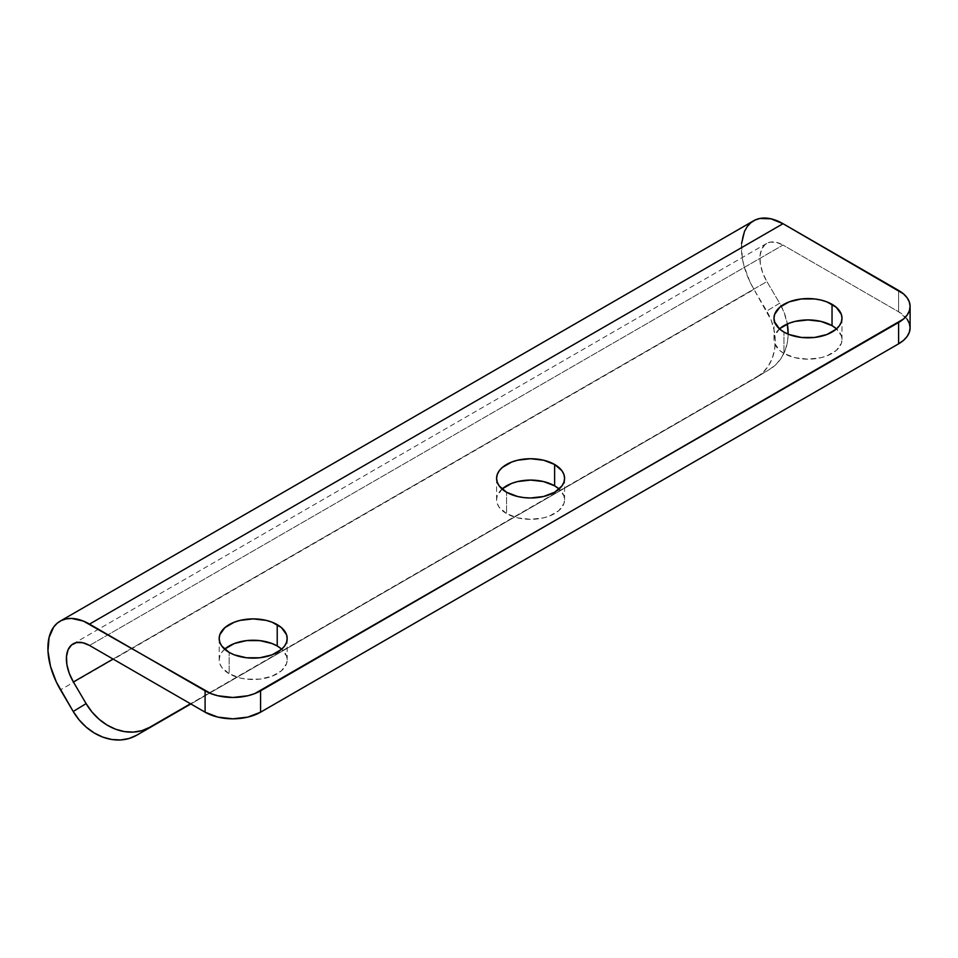 <?xml version="1.0" encoding="UTF-8"?>
<svg xmlns="http://www.w3.org/2000/svg" width="958" height="958" viewBox="0 0 958 958"><rect width="100%" height="100%" fill="white"/><g stroke="black" fill="none" stroke-linecap="round" stroke-linejoin="round"><path stroke-width="0.72" stroke-dasharray="4.79 3.59" d="M779.465 328.881A33.997 19.627 0 0 0 773.992 339.551A33.997 19.627 0 0 0 783.943 353.43L783.943 332.079L783.943 353.43L794.984 357.693L807.989 359.19L821.006 357.693L826.886 355.873L836.262 350.46L841.34 343.383L841.986 339.551L841.34 335.731L836.262 328.654M502.052 489.035A33.997 19.627 0 0 0 496.579 499.717A33.997 19.627 0 0 0 506.543 513.596L506.543 492.244L506.543 513.596L517.571 517.847L530.588 519.344L543.593 517.847L549.473 516.039L558.849 510.614L563.927 503.549L564.585 499.717L563.927 495.885L558.849 488.808M224.651 649.201A33.997 19.627 0 0 0 219.178 659.87A33.997 19.627 0 0 0 229.142 673.749L229.142 652.398L229.142 673.749L240.171 678.013L246.541 679.126L259.81 679.126L272.072 676.192L281.448 670.78L286.526 663.702L287.184 659.87L286.526 656.038L281.448 648.961M756.976 377.105A52.307 42.703 58.6 0 1 756.257 377.524L190.846 703.962L756.257 377.524L762.963 372.494L768.4 365.92L772.34 358.064L774.651 349.227L775.226 339.731L774.064 329.959L771.19 320.295L754.006 289.448L60.498 689.844L754.006 289.448L766.735 311.087L779.632 303.219L766.903 281.58L113.08 659.068L766.903 281.58L762.772 272.922L760.401 264.168L760.005 256.073L761.61 249.343L765.083 244.565L770.112 242.158L776.279 242.326L783.021 245.056A32.692 18.873 -120 0 0 766.675 243.44A32.692 18.873 -120 0 0 766.903 281.58L779.632 303.219A52.307 42.703 -121.4 0 1 787.32 323.972L784.087 312.428L779.632 303.219L766.735 311.087A52.307 42.703 58.6 0 1 756.976 377.105L769.873 369.237A52.307 42.703 -121.4 0 1 769.154 369.668L190.486 703.759L769.154 369.668L775.86 364.639L781.285 358.064L785.237 350.209L787.548 341.359L788.147 334.138A52.307 42.703 -121.4 0 1 769.873 369.237M910.1 327.816A39.23 22.645 0 0 0 898.604 311.793L783.021 245.056L89.513 645.452L783.021 245.056L898.604 311.793L907.118 319.146M779.716 328.654L774.639 335.731L773.992 339.551L774.639 343.383L779.716 350.46L783.943 353.43A33.997 19.627 0 0 0 821.006 357.693A33.997 19.627 0 0 0 841.986 339.551A33.997 19.627 0 0 0 836.526 328.881M502.315 488.808L497.238 495.885L496.579 499.717L497.238 503.549L499.178 507.225L506.543 513.596A33.997 19.627 0 0 0 543.593 517.847A33.997 19.627 0 0 0 564.585 499.717A33.997 19.627 0 0 0 559.113 489.035M224.914 648.961L221.765 652.362L219.837 656.038L219.178 659.87L219.837 663.702L221.765 667.379L229.142 673.749A33.997 19.627 0 0 0 266.192 678.013A33.997 19.627 0 0 0 287.184 659.87A33.997 19.627 0 0 0 281.712 649.201M753.599 220.795A58.845 33.973 -120 0 0 754.006 289.448L749.922 281.76L744.007 265.917L742.294 258.097L741.576 243.524M898.604 311.793L898.604 290.442L898.604 311.793M773.992 318.2L773.992 339.551M496.579 478.353L496.579 499.717M219.178 638.519L219.178 659.87M766.675 243.44L73.167 643.836M287.184 638.519L287.184 659.87M564.585 478.353L564.585 499.717M841.986 318.2L841.986 339.551"/><path stroke-width="1.44" d="M836.262 328.654L832.035 325.672L832.035 304.321A33.997 19.627 180 0 1 841.986 318.2A33.997 19.627 180 0 1 821.006 336.33A33.997 19.627 180 0 1 783.943 332.079L789.105 334.522L801.355 337.456L814.623 337.456L826.886 334.522L836.262 329.109L839.4 325.708L841.34 322.032L841.986 318.2L841.34 314.368L836.262 307.29L826.886 301.878L821.006 300.07L814.623 298.944L801.355 298.944L789.105 301.878L779.716 307.29L774.639 314.368L773.992 318.2L774.639 322.032L779.716 329.109L783.943 332.079A33.997 19.627 180 0 1 773.992 318.2A33.997 19.627 180 0 1 794.984 300.07A33.997 19.627 180 0 1 832.035 304.321L832.035 325.672A33.997 19.627 0 0 0 779.465 328.881M558.849 488.808L554.622 485.838L554.622 464.474A33.997 19.627 180 0 1 564.585 478.353A33.997 19.627 180 0 1 543.593 496.495A33.997 19.627 180 0 1 506.543 492.244L517.571 496.495L523.954 497.609L530.588 497.992L543.593 496.495L554.622 492.244L561.999 485.874L563.927 482.185L564.585 478.353L563.927 474.533L561.999 470.845L554.622 464.474L543.593 460.223L530.588 458.726L517.571 460.223L511.692 462.031L502.315 467.456L499.178 470.845L497.238 474.533L496.579 478.353L497.238 482.185L499.178 485.874L506.543 492.244A33.997 19.627 180 0 1 496.579 478.353A33.997 19.627 180 0 1 517.571 460.223A33.997 19.627 180 0 1 554.622 464.474L554.622 485.838A33.997 19.627 0 0 0 502.052 489.035M281.448 648.961L277.221 645.991L277.221 624.64A33.997 19.627 180 0 1 287.184 638.519A33.997 19.627 180 0 1 266.192 656.649A33.997 19.627 180 0 1 229.142 652.398L234.291 654.841L246.541 657.775L259.81 657.775L272.072 654.841L281.448 649.428L284.586 646.027L286.526 642.351L287.184 638.519L286.526 634.687L281.448 627.61L272.072 622.197L266.192 620.377L253.175 618.892L240.171 620.377L234.291 622.197L224.914 627.61L219.837 634.687L219.178 638.519L219.837 642.351L221.765 646.027L229.142 652.398A33.997 19.627 180 0 1 219.178 638.519A33.997 19.627 180 0 1 240.171 620.377A33.997 19.627 180 0 1 277.221 624.64L277.221 645.991A33.997 19.627 0 0 0 224.651 649.201M907.118 319.146L909.346 323.397L910.1 327.816L909.346 332.234L907.118 336.474L903.49 340.389L898.604 343.826L898.604 322.475L254.636 693.652L247.847 695.748L232.842 697.472L217.825 695.748L211.035 693.652L83.37 621.083L71.622 618.437L66.27 618.88L61.432 620.485L57.205 623.215L53.696 627.023L49.074 637.489L47.972 650.985L50.487 666.313L56.414 682.156L73.215 711.483L79.107 719.865L86.184 727.11L94.183 732.93L102.805 737.109L111.703 739.48L120.54 739.959L128.995 738.51L136.719 735.217L190.846 703.962L136.719 735.217A52.307 42.703 58.6 0 1 73.215 711.483L86.112 703.615L92.004 712.01L99.081 719.254L107.08 725.074L115.69 729.254L124.6 731.625L133.437 732.092L141.892 730.655L149.616 727.35L190.486 703.759L149.616 727.35A52.307 42.703 -121.4 0 1 86.112 703.615L73.395 681.976L86.112 703.615L73.215 711.483L60.498 689.844A58.845 33.973 60 0 1 60.091 621.191A58.845 33.973 60 0 1 89.513 624.101L783.021 223.705L903.49 293.867L907.118 297.782L909.346 302.033L910.1 306.452L909.346 310.871L907.118 315.122L903.49 319.038L260.576 690.838L260.576 712.189L247.847 717.099L232.842 718.823L217.825 717.099L205.096 712.189L89.513 645.452L205.096 712.189L205.096 690.838L89.513 624.101L783.021 223.705A58.845 33.973 -120 0 0 753.599 220.795L60.091 621.191M788.147 334.138L787.32 323.972A52.307 42.703 -121.4 0 1 788.147 334.138M113.08 659.068L73.395 681.976A32.692 18.873 60 0 1 73.167 643.836A32.692 18.873 60 0 1 89.513 645.452L82.759 642.722L76.604 642.555L71.563 644.962L68.09 649.74L66.485 656.47L66.88 664.565L69.251 673.318L73.395 681.976L113.08 659.068M898.604 343.826L260.576 712.189L898.604 343.826A39.23 22.645 0 0 0 910.1 327.816L910.1 306.452A39.23 22.645 180 0 1 898.604 322.475L898.604 343.826M836.526 328.881A33.997 19.627 0 0 0 832.035 325.672L821.006 321.421L807.989 319.924L794.984 321.421L789.105 323.229L779.716 328.654M559.113 489.035A33.997 19.627 0 0 0 554.622 485.838L543.593 481.575L530.588 480.078L517.571 481.575L511.692 483.395L502.315 488.808M281.712 649.201A33.997 19.627 0 0 0 277.221 645.991L272.072 643.548L259.81 640.615L246.541 640.615L234.291 643.548L224.914 648.961M910.1 306.452A39.23 22.645 180 0 0 898.604 290.442L783.021 223.705L770.879 218.783L759.79 218.484L754.952 220.089L750.725 222.819L747.204 226.627L744.474 231.417L741.576 243.524M260.576 712.189L260.576 690.838A39.23 22.645 180 0 1 205.096 690.838L205.096 712.189A39.23 22.645 0 0 0 260.576 712.189"/></g></svg>
